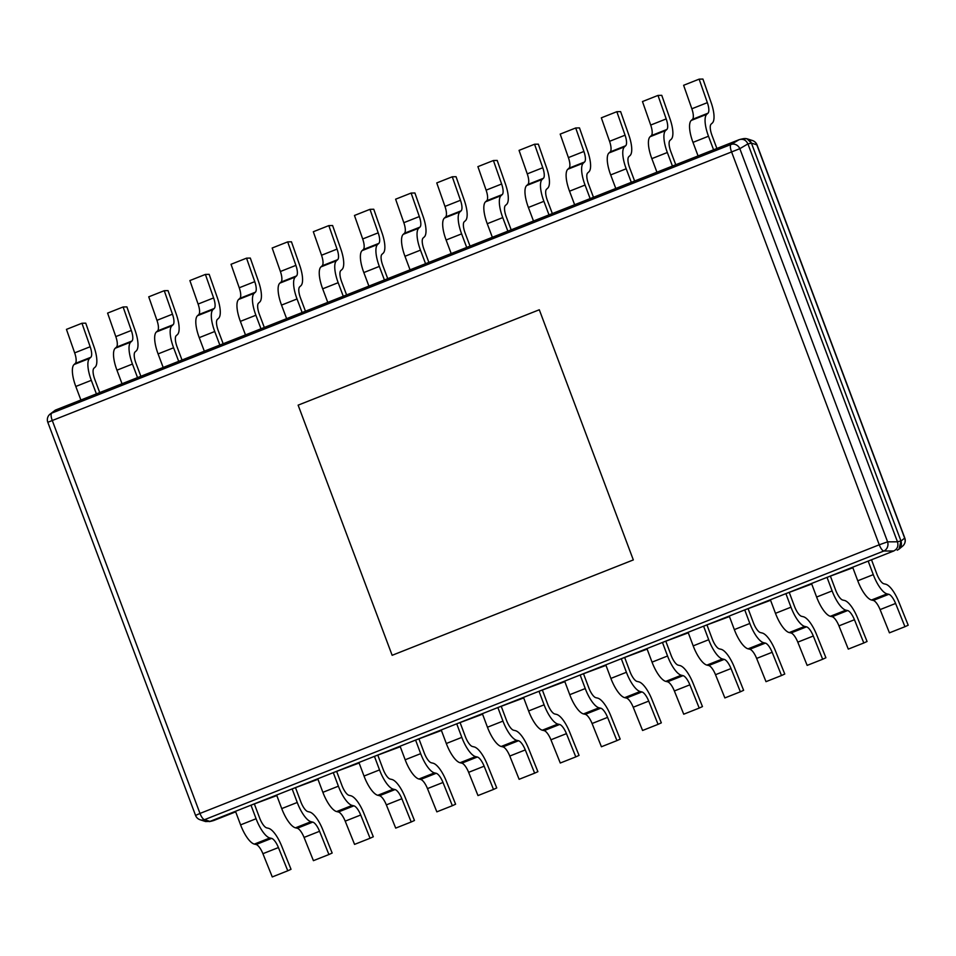 <?xml version="1.0" encoding="UTF-8"?>
<svg xmlns="http://www.w3.org/2000/svg" width="956" height="956" viewBox="0 0 956 956"><rect width="100%" height="100%" fill="white"/><g stroke="black" fill="none" stroke-linecap="round" stroke-linejoin="round"><path stroke-width="1.43" d="M739.108 139.696L731.029 144.476L51.743 413.123A7.206 7.027 50.2 0 0 49.939 414.211L55.364 410.112L739.108 139.696C743.075 138.572 746.015 139.97 747.903 143.902L751.452 143.161L900.994 541.024C902.129 545.219 900.863 548.278 897.23 550.202L898.999 549.15L900.994 541.024L904.794 538.025A7.206 7.206 0 0 1 902.655 546.103A7.206 7.027 -129.8 0 0 904.615 538.013L756.829 144.858A7.206 6.943 -72.1 0 0 752.48 140.544L746.983 138.763L743.266 138.692M747.927 143.95L897.469 541.813C898.64 546.031 897.385 549.091 893.705 550.991L883.834 551.015A7.206 2.378 -111.6 0 1 879.257 544.789L731.471 151.634A7.206 2.378 -111.6 0 1 731.029 144.476A7.206 6.453 59.4 0 1 739.825 148.682L47.8 422.289L195.574 815.444L199.983 813.437A7.206 2.378 68.4 0 0 204.56 819.662A7.206 6.943 107.9 0 1 200.115 819.77L205.612 821.551L209.962 821.407L204.56 819.662L883.834 551.015A7.206 6.369 89.9 0 0 887.598 541.837L739.825 148.682L747.903 143.902M742.633 138.907C746.588 137.819 749.516 139.218 751.428 143.113L751.452 143.161M55.364 410.112L51.743 413.123A7.206 2.378 68.4 0 0 52.198 420.281L199.983 813.437L879.257 544.789L887.598 541.837L897.469 541.813M752.48 140.544A7.206 7.206 0 0 1 757.021 144.87L751.428 143.113L746.983 138.763M212.208 820.977L209.328 821.622M298.129 405.153L392.151 655.302L633.326 559.917L539.303 309.768L298.129 405.153L392.151 655.302L633.326 559.917L539.303 309.768L298.129 405.153M209.962 821.407L893.657 551.015L868.179 561.088L873.27 574.64A22.358 7.385 68.4 0 0 887.025 593.879L888.793 594.297A11.544 3.812 68.4 0 1 895.593 603.463L904.95 626.706L908.2 625.212L898.843 601.969A22.358 7.385 -111.6 0 0 885.662 584.2L883.894 583.781A11.544 3.812 -111.6 0 1 876.795 573.851L871.705 560.3M852.86 567.745L827.036 577.364L832.126 590.916A22.358 7.385 68.4 0 0 845.881 610.155L847.649 610.561A11.544 3.812 68.4 0 1 854.449 619.739L863.806 642.982L867.056 641.488L857.699 618.245A22.358 7.385 -111.6 0 0 844.518 600.464L842.75 600.057A11.544 3.812 -111.6 0 1 835.652 590.127L830.561 576.564M811.716 584.02L785.892 593.628L790.982 607.191A22.358 7.385 68.4 0 0 804.737 626.419L806.505 626.837A11.544 3.812 68.4 0 1 813.305 636.015L822.662 659.258L825.912 657.752L816.555 634.521A22.358 7.385 -111.6 0 0 803.375 616.74L801.606 616.321A11.544 3.812 -111.6 0 1 794.508 606.403L789.405 592.84M770.572 600.296L744.736 609.904L749.839 623.467A22.358 7.385 68.4 0 0 763.593 642.695L765.362 643.113A11.544 3.812 68.4 0 1 772.161 652.291L781.518 675.522L784.768 674.028L775.412 650.797A22.358 7.385 -111.6 0 0 762.219 633.015L760.462 632.597A11.544 3.812 -111.6 0 1 753.364 622.667L748.261 609.115M729.428 616.56L703.592 626.18L708.695 639.731A22.358 7.385 68.4 0 0 722.449 658.971L724.206 659.389A11.544 3.812 68.4 0 1 731.017 668.555L740.374 691.797L743.625 690.304L734.268 667.061A22.358 7.385 -111.6 0 0 721.075 649.291L719.318 648.873A11.544 3.812 -111.6 0 1 712.22 638.943L707.117 625.391M688.284 632.836L662.448 642.456L667.551 656.007A22.358 7.385 68.4 0 0 681.305 675.235L683.062 675.653A11.544 3.812 68.4 0 1 689.874 684.831L699.218 708.073L702.469 706.58L693.124 683.337A22.358 7.385 -111.6 0 0 679.931 665.555L678.163 665.137A11.544 3.812 -111.6 0 1 671.064 655.218L665.973 641.655M647.14 649.112L621.304 658.72L626.407 672.283A22.358 7.385 68.4 0 0 640.15 691.511L641.918 691.929A11.544 3.812 68.4 0 1 648.73 701.107L658.075 724.349L661.325 722.844L651.98 699.613A22.358 7.385 -111.6 0 0 638.787 681.831L637.019 681.413A11.544 3.812 -111.6 0 1 629.92 671.494L624.83 657.931M605.996 665.376L580.161 674.996L585.251 688.559A22.358 7.385 68.4 0 0 599.006 707.787L600.774 708.205A11.544 3.812 68.4 0 1 607.586 717.382L616.931 740.613L620.181 739.119L610.836 715.889A22.358 7.385 -111.6 0 0 597.643 698.107L595.875 697.689A11.544 3.812 -111.6 0 1 588.777 687.758L583.686 674.207M564.853 681.652L539.017 691.272L544.107 704.823A22.358 7.385 68.4 0 0 557.862 724.062L559.63 724.481A11.544 3.812 68.4 0 1 566.442 733.646L575.787 756.889L579.037 755.395L569.68 732.153A22.358 7.385 -111.6 0 0 556.5 714.383L554.731 713.965A11.544 3.812 -111.6 0 1 547.633 704.034L542.542 690.483M523.709 697.928L497.873 707.548L502.964 721.099A22.358 7.385 68.4 0 0 516.718 740.326L518.487 740.745A11.544 3.812 68.4 0 1 525.286 749.922L534.643 773.165L537.893 771.671L528.537 748.428A22.358 7.385 -111.6 0 0 515.356 730.647L513.587 730.229A11.544 3.812 -111.6 0 1 506.489 720.31L501.398 706.747M482.553 714.204L456.729 723.812L461.82 737.375A22.358 7.385 68.4 0 0 475.574 756.602L477.343 757.021A11.544 3.812 68.4 0 1 484.142 766.198L493.499 789.441L496.75 787.935L487.393 764.704A22.358 7.385 -111.6 0 0 474.212 746.923L472.443 746.505A11.544 3.812 -111.6 0 1 465.345 736.586L460.242 723.023M441.409 730.468L415.585 740.087L420.676 753.651A22.358 7.385 68.4 0 0 434.43 772.878L436.199 773.296A11.544 3.812 68.4 0 1 442.998 782.474L452.355 805.705L455.606 804.211L446.249 780.968A22.358 7.385 -111.6 0 0 433.056 763.199L431.299 762.78A11.544 3.812 -111.6 0 1 424.201 752.85L419.098 739.299M400.265 746.744L374.429 756.363L379.532 769.915A22.358 7.385 68.4 0 0 393.286 789.154L395.043 789.572A11.544 3.812 68.4 0 1 401.855 798.738L411.211 821.981L414.462 820.487L405.105 797.244A22.358 7.385 -111.6 0 0 391.912 779.475L390.156 779.056A11.544 3.812 -111.6 0 1 383.057 769.126L377.955 755.575M359.121 763.019L333.286 772.639L338.388 786.191A22.358 7.385 68.4 0 0 352.143 805.418L353.899 805.836A11.544 3.812 68.4 0 1 360.711 815.014L370.068 838.257L373.306 836.763L363.961 813.52A22.358 7.385 -111.6 0 0 350.768 795.739L349.012 795.32A11.544 3.812 -111.6 0 1 341.913 785.402L336.811 771.839M317.978 779.295L292.142 788.903L297.244 802.466A22.358 7.385 68.4 0 0 310.999 821.694L312.755 822.112A11.544 3.812 68.4 0 1 319.567 831.29L328.912 854.533L332.162 853.027L322.817 829.796A22.358 7.385 -111.6 0 0 309.625 812.014L307.856 811.596A11.544 3.812 -111.6 0 1 300.758 801.678L295.667 788.114M276.834 795.559L250.998 805.179L256.089 818.742A22.358 7.385 68.4 0 0 269.843 837.97L271.612 838.388A11.544 3.812 68.4 0 1 278.423 847.566L287.768 870.797L291.018 869.303L281.673 846.06A22.358 7.385 -111.6 0 0 268.481 828.29L266.712 827.872A11.544 3.812 -111.6 0 1 259.614 817.942L254.523 804.39M235.69 811.835L213.487 820.618M904.95 626.706L889.438 632.836L880.094 609.605A11.544 3.812 68.4 0 0 873.282 600.428L871.514 600.01A22.358 7.385 -111.6 0 1 857.759 580.782L852.668 567.219L868.179 561.088M863.806 642.982L848.295 649.112L838.95 625.869A11.544 3.812 68.4 0 0 832.138 616.704L830.37 616.285A22.358 7.385 -111.6 0 1 816.615 597.046L811.525 583.495L827.036 577.364M822.662 659.258L807.151 665.388L797.794 642.145A11.544 3.812 68.4 0 0 790.994 632.968L789.226 632.561A22.358 7.385 -111.6 0 1 775.471 613.322L770.381 599.77L785.892 593.628M781.518 675.522L766.007 681.664L756.65 658.421A11.544 3.812 68.4 0 0 749.851 649.243L748.082 648.825A22.358 7.385 -111.6 0 1 734.327 629.598L729.237 616.034L744.736 609.904M740.374 691.797L724.863 697.928L715.506 674.697A11.544 3.812 68.4 0 0 708.707 665.519L706.938 665.101A22.358 7.385 -111.6 0 1 693.184 645.874L688.093 632.31L703.592 626.18M699.218 708.073L683.719 714.204L674.362 690.961A11.544 3.812 68.4 0 0 667.551 681.795L665.794 681.377A22.358 7.385 -111.6 0 1 652.04 662.138L646.937 648.586L662.448 642.456M658.075 724.349L642.575 730.48L633.219 707.237A11.544 3.812 68.4 0 0 626.407 698.059L624.65 697.653A22.358 7.385 -111.6 0 1 610.896 678.413L605.793 664.862L621.304 658.72M616.931 740.613L601.42 746.755L592.075 723.513A11.544 3.812 68.4 0 0 585.263 714.335L583.507 713.917A22.358 7.385 -111.6 0 1 569.752 694.689L564.649 681.126L580.161 674.996M575.787 756.889L560.276 763.019L550.931 739.789A11.544 3.812 68.4 0 0 544.119 730.611L542.351 730.193A22.358 7.385 -111.6 0 1 528.608 710.965L523.506 697.402L539.017 691.272M534.643 773.165L519.132 779.295L509.787 756.053A11.544 3.812 68.4 0 0 502.976 746.887L501.207 746.469A22.358 7.385 -111.6 0 1 487.452 727.229L482.362 713.678L497.873 707.548M493.499 789.441L477.988 795.571L468.631 772.328A11.544 3.812 68.4 0 0 461.832 763.151L460.063 762.733A22.358 7.385 -111.6 0 1 446.309 743.505L441.218 729.954L456.729 723.812M452.355 805.705L436.844 811.847L427.487 788.604A11.544 3.812 68.4 0 0 420.688 779.427L418.919 779.009A22.358 7.385 -111.6 0 1 405.165 759.781L400.074 746.218L415.585 740.087M411.211 821.981L395.7 828.111L386.344 804.88A11.544 3.812 68.4 0 0 379.544 795.703L377.775 795.284A22.358 7.385 -111.6 0 1 364.021 776.057L358.93 762.494L374.429 756.363M370.068 838.257L354.557 844.387L345.2 821.144A11.544 3.812 68.4 0 0 338.4 811.979L336.632 811.56A22.358 7.385 -111.6 0 1 322.877 792.321L317.774 778.77L333.286 772.639M328.912 854.533L313.413 860.663L304.056 837.42A11.544 3.812 68.4 0 0 297.244 828.243L295.488 827.824A22.358 7.385 -111.6 0 1 281.733 808.597L276.631 795.045L292.142 788.903M287.768 870.797L272.269 876.939L262.912 853.696A11.544 3.812 68.4 0 0 256.1 844.518L254.344 844.1A22.358 7.385 -111.6 0 1 240.589 824.873L235.487 811.309L250.998 805.179M699.135 79.145L707.356 102.651A11.544 3.812 -111.6 0 1 707.966 113.214L706.771 114.302A22.358 7.385 68.4 0 0 708.492 136.23L713.582 149.793L698.071 155.924L692.981 142.372A22.358 7.385 -111.6 0 1 691.26 120.432L692.455 119.345A11.544 3.812 -111.6 0 0 691.845 108.781L683.624 85.287L699.135 79.145L702.923 79.061L711.133 102.555A22.358 7.385 68.4 0 1 712.316 123.037L711.121 124.125A11.544 3.812 -111.6 0 0 712.005 135.441L716.904 148.479M657.991 95.421L666.201 118.914A11.544 3.812 -111.6 0 1 666.822 129.49L665.615 130.566A22.358 7.385 68.4 0 0 667.336 152.506L672.438 166.069L656.927 172.2L651.837 158.636A22.358 7.385 -111.6 0 1 650.116 136.708L651.311 135.621A11.544 3.812 -111.6 0 0 650.701 125.057L642.48 101.551L657.991 95.421L661.767 95.337L669.989 118.831A22.358 7.385 68.4 0 1 671.172 139.313L669.977 140.389A11.544 3.812 -111.6 0 0 670.861 151.717L675.761 164.755M616.847 111.697L625.057 135.19A11.544 3.812 -111.6 0 1 625.678 145.754L624.471 146.842A22.358 7.385 68.4 0 0 626.192 168.782L631.295 182.333L615.784 188.475L610.681 174.912A22.358 7.385 -111.6 0 1 608.96 152.972L610.167 151.896A11.544 3.812 -111.6 0 0 609.558 141.321L601.336 117.827L616.847 111.697L620.623 111.613L628.845 135.107A22.358 7.385 68.4 0 1 630.028 155.577L628.833 156.665A11.544 3.812 -111.6 0 0 629.717 167.993L634.617 181.019M575.703 127.973L583.913 151.466A11.544 3.812 -111.6 0 1 584.534 162.03L583.327 163.118A22.358 7.385 68.4 0 0 585.048 185.058L590.151 198.609L574.64 204.739L569.537 191.188A22.358 7.385 -111.6 0 1 567.816 169.248L569.023 168.16A11.544 3.812 -111.6 0 0 568.402 157.597L560.192 134.103L575.703 127.973L579.479 127.889L587.701 151.383A22.358 7.385 68.4 0 1 588.884 171.853L587.689 172.94A11.544 3.812 -111.6 0 0 588.573 184.257L593.473 197.294M534.559 144.237L542.769 167.742A11.544 3.812 -111.6 0 1 543.39 178.306L542.183 179.393A22.358 7.385 68.4 0 0 543.904 201.322L548.995 214.885L533.496 221.015L528.393 207.464A22.358 7.385 -111.6 0 1 526.672 185.524L527.879 184.436A11.544 3.812 -111.6 0 0 527.258 173.873L519.048 150.379L534.559 144.237L538.336 144.153L546.545 167.647A22.358 7.385 68.4 0 1 547.74 188.129L546.545 189.216A11.544 3.812 -111.6 0 0 547.43 200.533L552.329 213.57M493.416 160.512L501.625 184.006A11.544 3.812 -111.6 0 1 502.235 194.582L501.04 195.657A22.358 7.385 68.4 0 0 502.76 217.598L507.851 231.161L492.352 237.291L487.249 223.728A22.358 7.385 -111.6 0 1 485.529 201.8L486.735 200.712A11.544 3.812 -111.6 0 0 486.114 190.148L477.904 166.643L493.416 160.512L497.192 160.429L505.401 183.922A22.358 7.385 68.4 0 1 506.596 204.405L505.389 205.48A11.544 3.812 -111.6 0 0 506.286 216.809L511.185 229.846M452.272 176.788L460.481 200.282A11.544 3.812 -111.6 0 1 461.091 210.846L459.896 211.933A22.358 7.385 68.4 0 0 461.617 233.873L466.707 247.425L451.196 253.567L446.105 240.004A22.358 7.385 -111.6 0 1 444.385 218.064L445.58 216.988A11.544 3.812 -111.6 0 0 444.97 206.412L436.761 182.919L452.272 176.788L456.048 176.705L464.258 200.198A22.358 7.385 68.4 0 1 465.453 220.669L464.246 221.756A11.544 3.812 -111.6 0 0 465.142 233.085L470.041 246.11M411.116 193.064L419.337 216.558A11.544 3.812 -111.6 0 1 419.947 227.122L418.752 228.209A22.358 7.385 68.4 0 0 420.473 250.149L425.563 263.701L410.052 269.831L404.962 256.28A22.358 7.385 -111.6 0 1 403.241 234.34L404.436 233.252A11.544 3.812 -111.6 0 0 403.826 222.688L395.617 199.195L411.116 193.064L414.904 192.981L423.114 216.474A22.358 7.385 68.4 0 1 424.309 236.945L423.102 238.032A11.544 3.812 -111.6 0 0 423.986 249.349L428.885 262.386M369.972 209.328L378.194 232.834A11.544 3.812 -111.6 0 1 378.803 243.398L377.608 244.485A22.358 7.385 68.4 0 0 379.329 266.413L384.42 279.977L368.908 286.107L363.818 272.556A22.358 7.385 -111.6 0 1 362.097 250.615L363.292 249.528A11.544 3.812 -111.6 0 0 362.683 238.964L354.461 215.47L369.972 209.328L373.76 209.245L381.97 232.738A22.358 7.385 68.4 0 1 383.165 253.221L381.958 254.308A11.544 3.812 -111.6 0 0 382.842 265.625L387.742 278.662M328.828 225.604L337.05 249.098A11.544 3.812 -111.6 0 1 337.659 259.674L336.452 260.749A22.358 7.385 68.4 0 0 338.173 282.689L343.276 296.252L327.765 302.383L322.674 288.82A22.358 7.385 -111.6 0 1 320.953 266.891L322.148 265.804A11.544 3.812 -111.6 0 0 321.539 255.24L313.317 231.734L328.828 225.604L332.604 225.52L340.826 249.014A22.358 7.385 68.4 0 1 342.009 269.496L340.814 270.572A11.544 3.812 -111.6 0 0 341.698 281.901L346.598 294.938M287.684 241.88L295.894 265.374A11.544 3.812 -111.6 0 1 296.515 275.937L295.308 277.025A22.358 7.385 68.4 0 0 297.029 298.965L302.132 312.516L286.621 318.659L281.53 305.095A22.358 7.385 -111.6 0 1 279.809 283.155L281.004 282.08A11.544 3.812 -111.6 0 0 280.395 271.504L272.173 248.01L287.684 241.88L291.461 241.796L299.682 265.29A22.358 7.385 68.4 0 1 300.865 285.76L299.67 286.848A11.544 3.812 -111.6 0 0 300.554 298.176L305.454 311.202M246.54 258.156L254.75 281.65A11.544 3.812 -111.6 0 1 255.371 292.213L254.165 293.301A22.358 7.385 68.4 0 0 255.885 315.241L260.988 328.792L245.477 334.923L240.374 321.371A22.358 7.385 -111.6 0 1 238.653 299.431L239.86 298.344A11.544 3.812 -111.6 0 0 239.239 287.78L231.029 264.286L246.54 258.156L250.317 258.072L258.538 281.566A22.358 7.385 68.4 0 1 259.721 302.036L258.526 303.124A11.544 3.812 -111.6 0 0 259.411 314.44L264.31 327.478M205.397 274.42L213.606 297.925A11.544 3.812 -111.6 0 1 214.228 308.489L213.021 309.577A22.358 7.385 68.4 0 0 214.742 331.505L219.844 345.068L204.333 351.199L199.23 337.647A22.358 7.385 -111.6 0 1 197.51 315.707L198.717 314.62A11.544 3.812 -111.6 0 0 198.095 304.056L189.886 280.562L205.397 274.42L209.173 274.336L217.382 297.83A22.358 7.385 68.4 0 1 218.577 318.312L217.382 319.4A11.544 3.812 -111.6 0 0 218.267 330.716L223.166 343.754M164.253 290.696L172.462 314.189A11.544 3.812 -111.6 0 1 173.072 324.765L171.877 325.841A22.358 7.385 68.4 0 0 173.598 347.781L178.688 361.344L163.189 367.474L158.087 353.911A22.358 7.385 -111.6 0 1 156.366 331.983L157.573 330.895A11.544 3.812 -111.6 0 0 156.951 320.332L148.742 296.826L164.253 290.696L168.029 290.612L176.239 314.106A22.358 7.385 68.4 0 1 177.434 334.588L176.227 335.664A11.544 3.812 -111.6 0 0 177.123 346.992L182.022 360.03M123.109 306.972L131.319 330.465A11.544 3.812 -111.6 0 1 131.928 341.029L130.733 342.117A22.358 7.385 68.4 0 0 132.454 364.057L137.544 377.608L122.033 383.75L116.943 370.187A22.358 7.385 -111.6 0 1 115.222 348.247L116.429 347.171A11.544 3.812 -111.6 0 0 115.807 336.596L107.598 313.102L123.109 306.972L126.885 306.888L135.095 330.382A22.358 7.385 68.4 0 1 136.29 350.852L135.083 351.939A11.544 3.812 -111.6 0 0 135.979 363.268L140.879 376.294M81.953 323.248L90.175 346.741A11.544 3.812 -111.6 0 1 90.784 357.305L89.589 358.392A22.358 7.385 68.4 0 0 91.31 380.333L96.401 393.884L80.89 400.014L75.799 386.463A22.358 7.385 -111.6 0 1 74.078 364.523L75.273 363.435A11.544 3.812 -111.6 0 0 74.664 352.872L66.454 329.378L81.953 323.248L85.741 323.164L93.951 346.658A22.358 7.385 68.4 0 1 95.146 367.128L93.939 368.215A11.544 3.812 -111.6 0 0 94.835 379.532L99.723 392.569M897.457 541.765L900.97 540.976M210.009 821.395L213.535 820.595M887.025 593.879L871.514 600.01M873.27 574.64L857.759 580.782M880.094 609.605L895.593 603.463M873.282 600.428L888.793 594.297M845.881 610.155L830.37 616.285M832.126 590.916L816.615 597.046M838.95 625.869L854.449 619.739M832.138 616.704L847.649 610.561M804.737 626.419L789.226 632.561M790.982 607.191L775.471 613.322M797.794 642.145L813.305 636.015M790.994 632.968L806.505 626.837M763.593 642.695L748.082 648.825M749.839 623.467L734.327 629.598M756.65 658.421L772.161 652.291M749.851 649.243L765.362 643.113M722.449 658.971L706.938 665.101M708.695 639.731L693.184 645.874M715.506 674.697L731.017 668.555M708.707 665.519L724.206 659.389M681.305 675.235L665.794 681.377M667.551 656.007L652.04 662.138M674.362 690.961L689.874 684.831M667.551 681.795L683.062 675.653M640.15 691.511L624.65 697.653M626.407 672.283L610.896 678.413M633.219 707.237L648.73 701.107M626.407 698.059L641.918 691.929M599.006 707.787L583.507 713.917M585.251 688.559L569.752 694.689M592.075 723.513L607.586 717.382M585.263 714.335L600.774 708.205M557.862 724.062L542.351 730.193M544.107 704.823L528.608 710.965M550.931 739.789L566.442 733.646M544.119 730.611L559.63 724.481M516.718 740.326L501.207 746.469M502.964 721.099L487.452 727.229M509.787 756.053L525.286 749.922M502.976 746.887L518.487 740.745M475.574 756.602L460.063 762.733M461.82 737.375L446.309 743.505M468.631 772.328L484.142 766.198M461.832 763.151L477.343 757.021M434.43 772.878L418.919 779.009M420.676 753.651L405.165 759.781M427.487 788.604L442.998 782.474M420.688 779.427L436.199 773.296M393.286 789.154L377.775 795.284M379.532 769.915L364.021 776.057M386.344 804.88L401.855 798.738M379.544 795.703L395.043 789.572M352.143 805.418L336.632 811.56M338.388 786.191L322.877 792.321M345.2 821.144L360.711 815.014M338.4 811.979L353.899 805.836M310.999 821.694L295.488 827.824M297.244 802.466L281.733 808.597M304.056 837.42L319.567 831.29M297.244 828.243L312.755 822.112M269.843 837.97L254.344 844.1M256.089 818.742L240.589 824.873M262.912 853.696L278.423 847.566M256.1 844.518L271.612 838.388M691.26 120.432L706.771 114.302M692.981 142.372L708.492 136.23M707.356 102.651L691.845 108.781M707.966 113.214L692.455 119.345M650.116 136.708L665.615 130.566M651.837 158.636L667.336 152.506M666.201 118.914L650.701 125.057M666.822 129.49L651.311 135.621M608.96 152.972L624.471 146.842M610.681 174.912L626.192 168.782M625.057 135.19L609.558 141.321M625.678 145.754L610.167 151.896M567.816 169.248L583.327 163.118M569.537 191.188L585.048 185.058M583.913 151.466L568.402 157.597M584.534 162.03L569.023 168.16M526.672 185.524L542.183 179.393M528.393 207.464L543.904 201.322M542.769 167.742L527.258 173.873M543.39 178.306L527.879 184.436M485.529 201.8L501.04 195.657M487.249 223.728L502.76 217.598M501.625 184.006L486.114 190.148M502.235 194.582L486.735 200.712M444.385 218.064L459.896 211.933M446.105 240.004L461.617 233.873M460.481 200.282L444.97 206.412M461.091 210.846L445.58 216.988M403.241 234.34L418.752 228.209M404.962 256.28L420.473 250.149M419.337 216.558L403.826 222.688M419.947 227.122L404.436 233.252M362.097 250.615L377.608 244.485M363.818 272.556L379.329 266.413M378.194 232.834L362.683 238.964M378.803 243.398L363.292 249.528M320.953 266.891L336.452 260.749M322.674 288.82L338.173 282.689M337.05 249.098L321.539 255.24M337.659 259.674L322.148 265.804M279.809 283.155L295.308 277.025M281.53 305.095L297.029 298.965M295.894 265.374L280.395 271.504M296.515 275.937L281.004 282.08M238.653 299.431L254.165 293.301M240.374 321.371L255.885 315.241M254.75 281.65L239.239 287.78M255.371 292.213L239.86 298.344M197.51 315.707L213.021 309.577M199.23 337.647L214.742 331.505M213.606 297.925L198.095 304.056M214.228 308.489L198.717 314.62M156.366 331.983L171.877 325.841M158.087 353.911L173.598 347.781M172.462 314.189L156.951 320.332M173.072 324.765L157.573 330.895M115.222 348.247L130.733 342.117M116.943 370.187L132.454 364.057M131.319 330.465L115.807 336.596M131.928 341.029L116.429 347.171M74.078 364.523L89.589 358.392M75.799 386.463L91.31 380.333M90.175 346.741L74.664 352.872M90.784 357.305L75.273 363.435M740.386 139.337L743.541 138.632M49.939 414.211A7.206 7.206 0 0 0 47.8 422.289M902.655 546.103L898.999 549.15M757.021 144.87L904.794 538.025M195.574 815.444A7.206 7.206 0 0 0 200.115 819.77"/></g></svg>
